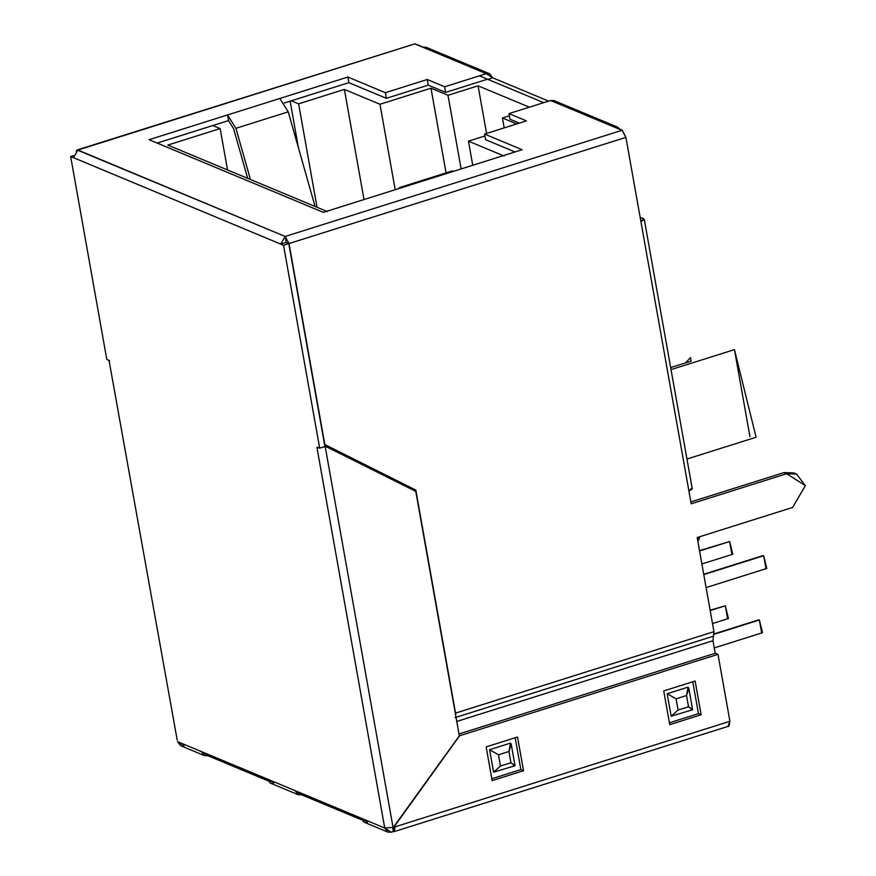 <?xml version="1.0" encoding="UTF-8"?>
<svg xmlns="http://www.w3.org/2000/svg" width="876" height="876" viewBox="0 0 876 876"><rect width="100%" height="100%" fill="white"/><g stroke="black" fill="none" stroke-linecap="round" stroke-linejoin="round"><path stroke-width="1.31" d="M714.247 647.922L762.514 632.713L759.372 619.989L761.616 632.636L759.372 619.989L758.474 619.923L714.137 633.895M759.372 619.989L714.115 634.257L759.372 619.989M706.1 587.577L766.818 568.436L763.675 555.723L765.931 568.36L763.675 555.723L762.788 555.647L703.724 574.262M763.675 555.723L703.789 574.59L763.675 555.723M697.69 540.361L698.72 540.043L699.913 536.659L697.833 539.966M701.895 563.969L732.774 554.245L729.631 541.521L731.876 554.169L729.631 541.521L699.519 550.654M729.631 541.521L699.585 550.993L729.631 541.521M723.74 606.291L725.317 605.798L727.573 618.445M712.506 623.548L728.46 618.511L725.317 605.798L710.129 610.222M725.317 605.798L710.195 610.561L725.317 605.798M685.711 362.839L690.485 357.517L691.131 361.131L670.666 367.581L691.131 361.131L690.485 357.517L685.711 362.839M502.43 117.986L504.193 127.885L502.43 117.986L516.709 123.943L502.43 117.986L509.394 115.796L502.43 117.986M461.126 168.948L447.997 95.287L430.981 88.191L446.07 172.9L430.981 88.191L447.997 95.287L478.077 85.815L529.356 107.19L478.077 85.815L447.997 95.287L461.126 168.948M543.744 102.656L479.402 75.829L543.744 102.656M484.921 135.966L468.452 141.156L504.039 156.005L468.452 141.156L472.744 165.279L468.452 141.156L484.921 135.966M327.504 211.642L167.842 145.066L220.15 128.575L212.846 125.531L220.15 128.575L167.842 145.066L327.504 211.642M291.303 100.806L298.617 103.85L344.388 89.418L379.976 104.266L430.981 88.191L379.976 104.266L344.388 89.418L298.617 103.85L317.035 207.284L298.617 103.85L291.303 100.806M686.959 459.035L756.087 437.244L734.438 349.623L671.027 369.606L734.438 349.623L749.955 436.73M364 199.553L344.388 89.418L364 199.553M227.519 169.955L220.15 128.575L227.519 169.955M395.196 189.72L379.976 104.266L395.196 189.72M298.442 147.803L290.131 101.167L298.442 147.803M486.563 133.437L478.077 85.815L486.563 133.437M805.34 485.632L792.649 507.434L805.34 485.632L786.648 473.719L691.175 503.81L688.93 491.162L691.175 503.81L786.648 473.719L796.536 474.069L805.34 485.632M273.586 783.122L267.038 778.95L177.489 741.611L201.349 751.553L207.897 755.725L267.596 780.625L207.897 755.725L204.436 755.605L201.349 751.553L295.19 790.689L301.738 794.861L361.438 819.75L301.738 794.861L298.278 794.74L295.19 790.689L267.038 778.95L270.126 783.002L298.278 794.74M367.416 822.246L360.879 818.075L295.19 790.689L384.739 828.028L360.879 818.075L363.956 822.126L387.827 832.08L384.739 828.028L316.915 447.264L319.685 448.162L283.539 245.28L70.66 156.508L106.795 359.39L109.664 360.846L106.795 359.39L70.66 156.508L73.442 155.632L70.66 156.508L73.474 157.68L77.92 150.048L76.256 150.88L77.088 149.971L285.171 236.465L622.037 130.294L550.588 100.499L509 113.606L526.432 120.877L484.581 134.061L522.118 149.719L323.343 212.364L149.073 139.689L347.849 77.044L279.838 98.473L288.237 111.832L315.064 206.451L288.237 111.832L235.929 128.312L227.53 114.964L149.073 139.689L323.343 212.364L401.81 187.639L398.306 188.745L399.828 187.464L401.81 187.639L522.118 149.719L484.581 134.061L526.432 120.877L509 113.606L550.588 100.499L622.037 130.294L614.394 126.921L617.569 127.119L619.989 129.254L614.394 126.921L622.299 130.228L625.902 137.379L640.925 221.672L625.902 137.379L289.036 243.539L285.171 236.465L286.167 242.094L285.171 236.465L280.725 244.097L285.959 242.455L288.773 243.627L283.539 245.28L319.685 448.162L324.908 446.508L288.773 243.627L324.908 446.508L319.685 448.162L316.915 447.264L318.273 447.57L316.915 447.264L384.739 828.028L391.287 832.2L387.827 832.08M184.037 745.772L177.489 741.611L180.576 745.651L204.436 755.605M284.382 102.985L348.845 82.662L347.849 77.044L385.385 92.703L427.225 79.508L444.658 86.779L486.246 73.672L415.049 43.8L77.92 150.048L73.474 157.68L280.725 244.097L285.171 236.465L77.92 150.048L414.786 43.877L486.246 73.672L489.706 73.792L492.783 77.844L548.617 101.123L492.783 77.844L487.56 79.486L492.783 77.844L486.246 73.672L444.658 86.779L427.225 79.508L385.385 92.703L347.849 77.044L348.845 82.662L284.382 102.985M413.319 44.337L77.088 149.971M394.211 831.609L728.985 726.095L729.916 721.298L395.142 826.813L394.211 831.609L393.379 831.543L392.667 827.59L393.379 831.543L391.287 832.2L393.379 831.543L394.945 825.685L459.582 735.774L717.992 654.328L459.582 735.774L394.945 825.685L395.142 826.813L729.916 721.298L717.992 654.328L715.309 653.211L458.991 733.989L715.309 653.211L717.992 654.328L729.916 721.298L728.153 726.029M108.996 360.211L177.226 740.143M640.148 217.336L643.597 218.77L640.148 217.336M426.141 47.293L422.966 47.096L415.049 43.8L422.966 47.096L426.141 47.293M617.591 127.119L554.048 100.63L550.588 100.499L556.578 102.996M487.242 79.289L445.654 92.396L428.233 85.125L386.382 98.32L348.845 82.662L386.382 98.32L385.385 92.703L386.382 98.32L428.233 85.125L427.225 79.508L428.233 85.125L445.654 92.396L444.658 86.779L445.654 92.396L487.242 79.289M228.537 120.581L157.176 143.073L228.537 120.581L227.53 114.964L228.537 120.581L233.574 128.597L247.678 178.354L233.574 128.597L228.537 120.581M515.011 151.953L485.589 139.689L484.581 134.061L485.589 139.689L515.011 151.953M519.326 123.122L510.007 119.235L509 113.606L510.007 119.235L519.326 123.122M697.187 537.525L713.951 631.662L712.955 640.706L715.188 653.244L712.955 640.706L456.757 721.452L712.955 640.706L713.951 631.662L697.187 537.525L792.649 507.434L697.187 537.525M671.158 716.207L667.162 693.726L688.076 687.134L667.162 693.726L671.158 716.207L678.068 710.053L688.536 706.757L686.532 695.522L676.075 698.818L678.068 710.053L676.075 698.818L667.162 693.726L676.075 698.818L686.532 695.522L688.076 687.134L688.81 688.229L686.532 695.522L688.536 706.757L678.068 710.053L671.158 716.207L692.609 709.757M493.571 772.172L489.564 749.692L510.489 743.1L489.564 749.692L493.571 772.172L500.481 766.029L510.938 762.733L508.945 751.488L498.477 754.783L500.481 766.029L498.477 754.783L489.564 749.692L498.477 754.783L508.945 751.488L510.489 743.1L511.212 744.195L508.945 751.488L510.938 762.733L500.481 766.029L493.571 772.172L515.022 765.733M523.541 770.727L492.159 780.615L486.147 746.899L517.53 737.012L523.541 770.727L517.53 737.012L486.147 746.899L492.159 780.615L523.541 770.727L520.859 769.61L515.187 737.745L520.859 769.61L523.541 770.727M701.128 714.761L669.746 724.649L663.734 690.923L695.128 681.035L701.128 714.761L695.128 681.035L663.734 690.923L669.746 724.649L701.128 714.761L698.446 713.644L692.774 681.78L698.446 713.644L701.128 714.761M491.819 778.764L520.859 769.61L491.819 778.764M669.417 722.788L698.446 713.644L669.417 722.788M324.547 444.439L289.036 243.539L324.843 444.57L415.815 490.089L455.542 713.108L713.951 631.662L455.542 713.108L455.717 715.626L415.815 490.089L324.58 444.658L413.144 488.972L413.352 490.166L413.144 488.972L415.815 490.089L324.547 444.439M691.602 488.25L688.93 491.162L640.925 221.672L643.597 218.77L644.276 219.405L640.925 221.672L688.93 491.162L692.27 488.885L644.276 219.405M796.536 474.069L793.853 472.952L783.965 472.602L690.846 501.948L783.965 472.602L795.156 473.577M455.049 717.63L713.458 636.184L455.049 717.63M288.773 243.627L285.959 242.455L280.725 244.097L283.539 245.28L288.773 243.627M622.037 130.294L285.171 236.465L289.036 243.539L625.902 137.379L622.037 130.294M393.313 827.393L384.739 828.028L393.313 827.393L459.32 735.851L415.772 491.381L324.81 445.961L415.772 491.381L459.32 735.851L393.313 827.393M321.974 447.439L325.226 446.716L393.05 827.47L325.226 446.716L321.974 447.439M514.497 765.58L510.938 762.733L515.044 765.69L511.212 744.195M692.084 709.615L688.536 706.757L692.631 709.724L688.81 688.229M783.965 472.602L786.648 473.719L783.965 472.602M450.614 172.254L454.118 171.149L452.136 170.984L399.828 187.464M250.437 179.514L235.929 128.312L250.437 179.514M227.53 114.964L235.929 128.312L288.237 111.832L279.838 98.473L227.53 114.964M207.897 755.725L207.623 754.17L207.897 755.725M301.738 794.861L301.454 793.306L301.738 794.861M426.163 47.293L489.706 73.792"/></g></svg>
